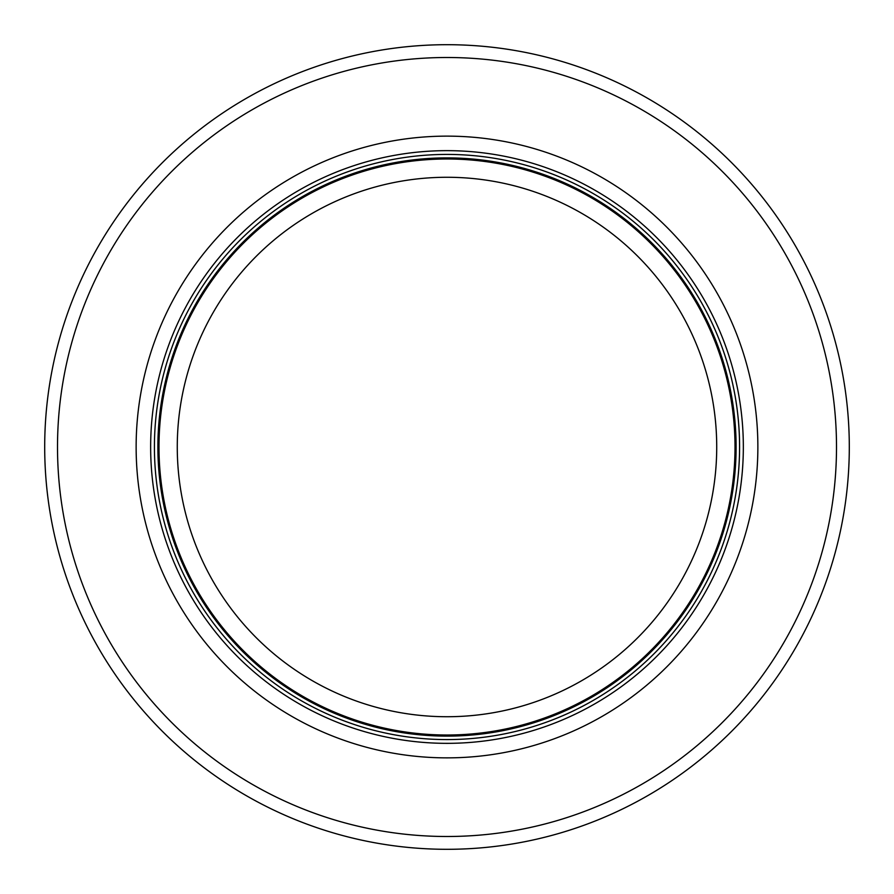 <?xml version="1.0" encoding="UTF-8"?>
<svg xmlns="http://www.w3.org/2000/svg" width="894" height="894" viewBox="0 0 894 894"><rect width="100%" height="100%" fill="white"/><g stroke="black" fill="none" stroke-linecap="round" stroke-linejoin="round"><path stroke-width="1.34" d="M735.013 447A288.013 288.013 0 0 0 302.999 197.574A288.013 288.013 0 0 0 302.999 696.426A288.013 288.013 0 0 0 735.013 447M739.584 447A292.584 292.584 0 0 0 300.708 193.618A292.584 292.584 0 0 0 300.708 700.382A292.584 292.584 0 0 0 739.584 447M757.866 447A310.866 310.866 0 0 0 291.567 177.783A310.866 310.866 0 0 0 291.567 716.217A310.866 310.866 0 0 0 757.866 447M849.3 447A402.3 402.3 0 0 0 245.85 98.597A402.3 402.3 0 0 0 245.85 795.403A402.3 402.3 0 0 0 849.3 447M716.72 447A269.72 269.72 0 0 1 312.14 680.591A269.72 269.72 0 0 1 312.14 213.409A269.72 269.72 0 0 1 716.72 447M736.108 447A289.108 289.108 0 0 0 302.44 196.624A289.108 289.108 0 0 0 302.44 697.376A289.108 289.108 0 0 0 736.108 447M743.339 447A296.339 296.339 0 0 0 298.831 190.355A296.339 296.339 0 0 0 298.831 703.645A296.339 296.339 0 0 0 743.339 447M836.505 447A389.505 389.505 0 0 0 252.253 109.683A389.505 389.505 0 0 0 252.253 784.317A389.505 389.505 0 0 0 836.505 447"/></g></svg>
